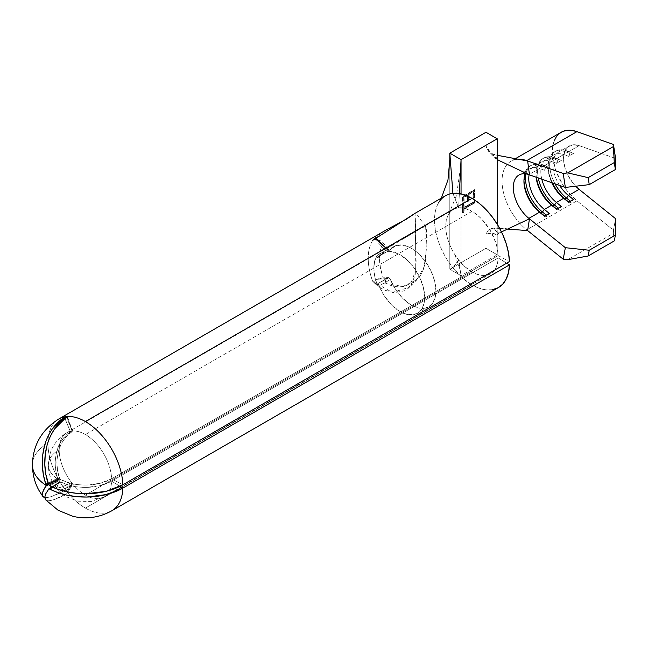 <?xml version="1.0" encoding="UTF-8"?>
<svg xmlns="http://www.w3.org/2000/svg" width="648" height="648" viewBox="0 0 648 648"><rect width="100%" height="100%" fill="white"/><g stroke="black" fill="none" stroke-linecap="round" stroke-linejoin="round"><path stroke-width="0.49" stroke-dasharray="3.24 2.43" d="M525.358 173.818A27.281 15.746 60 0 1 539.525 168.496L540.821 165.564A29.557 17.067 -120 0 0 523.949 179.504L523.949 181.359L523.949 179.504A29.557 17.067 60 0 1 530.072 165.969A29.557 17.067 60 0 1 540.821 165.564L542.433 164.633A29.557 17.067 -120 0 0 531.676 165.046A29.557 17.067 -120 0 0 525.998 173.907A29.557 17.067 60 0 1 542.433 164.633L549.285 167.443L544.466 170.23L539.525 168.496L528.873 174.644L529.465 174.847L528.873 174.644L539.525 168.496A27.281 15.746 -120 0 0 529.594 168.869A27.281 15.746 -120 0 0 525.358 173.818M548.062 167.435A27.281 15.746 60 0 1 563.639 154.572L564.935 151.64A29.557 17.067 -120 0 0 548.062 165.58L548.062 167.435A27.281 15.746 -120 0 0 551.748 182.663A27.281 15.746 60 0 1 548.062 167.435L548.062 165.58A29.557 17.067 60 0 1 554.178 152.053A29.557 17.067 60 0 1 564.935 151.64L566.538 150.717A29.557 17.067 -120 0 0 555.79 151.122A29.557 17.067 -120 0 0 549.666 164.649L548.062 165.58L549.666 164.649A29.557 17.067 60 0 1 566.538 150.717L573.399 153.519L568.58 156.306L563.639 154.572L556.405 158.744L561.346 160.485L556.519 163.264L551.578 161.53L552.882 158.606A29.557 17.067 -120 0 0 536.001 172.538L536.001 174.393A27.281 15.746 60 0 1 551.578 161.53L544.344 165.71L551.578 161.53A27.281 15.746 -120 0 0 541.655 161.911A27.281 15.746 -120 0 0 536.001 174.393A27.281 15.746 -120 0 0 536.147 177.196A27.281 15.746 60 0 1 536.001 174.393L536.001 172.538A29.557 17.067 60 0 1 542.125 159.011A29.557 17.067 60 0 1 552.882 158.606L554.486 157.675A29.557 17.067 -120 0 0 543.729 158.08A29.557 17.067 -120 0 0 537.613 171.615L536.001 172.538L537.613 171.615A29.557 17.067 60 0 1 554.486 157.675L556.405 158.744L563.639 154.572A27.281 15.746 -120 0 0 553.708 154.945A27.281 15.746 -120 0 0 548.062 167.435M386.532 229.773L381.397 232.98L372.657 240.408A52.998 30.602 -120 0 0 368.218 258.277A52.998 30.602 -120 0 0 372.657 281.273A52.998 30.602 60 0 1 368.218 258.277A7.954 4.593 180 0 1 379.469 258.277A45.044 26.001 -120 0 0 383.243 277.814A7.954 1.879 -20.1 0 0 376.772 279.369L374.787 281.532L375.727 284.253L372.657 281.273L378.286 286.505L384.612 290.199L394.308 292.613L404.279 290.871L408.256 288.32L411.415 284.731L415.19 274.647L416.129 261.217L415.23 231.134L416.129 214.01L415.19 213.233M59.98 481.739L52.18 486.988L59.98 481.739L60.604 481.893L52.682 487.215L60.604 481.893L66.25 484.307L72.576 486.065C75.646 486.867 80.247 487.304 86.37 487.377L100.027 485.644L111.602 481.116A37.058 21.392 180 0 1 60.604 481.893L59.98 481.739A37.082 8.967 156.3 0 1 59.835 481.756L57.721 485.004L57 487.353L57.429 489.183L58.539 489.807C59.956 490.69 64.5 489.127 72.171 485.117L72.284 483.481A37.082 21.408 -120 0 0 85.398 495.113A37.082 21.408 -120 0 0 103.939 496.943A37.082 21.408 -120 0 0 111.602 481.116L119.985 486.332L111.602 481.116L498.207 257.912L506.687 263.185L498.207 257.912L497.534 263.266L495.931 267.827L493.452 271.431L490.188 273.942L486.259 275.27L481.804 275.368L477.001 274.234L472.003 271.901A37.082 21.408 -120 0 0 490.544 273.74A37.082 21.408 -120 0 0 498.207 257.912L111.602 481.116A37.082 21.408 60 0 1 103.939 496.943A37.082 21.408 60 0 1 85.398 495.113L472.003 271.901L465.078 266.83L458.638 259.961A37.082 21.408 -120 0 1 454.386 253.878A37.082 21.408 -120 0 1 448.222 215.136A37.082 21.408 -120 0 1 458.638 207.854L459.359 193.59L458.638 207.854L452.911 193.363L458.638 207.854L465.078 208.421L472.003 211.345A37.082 21.408 -120 0 0 458.638 207.854A37.082 21.408 -120 0 0 453.462 209.506A37.082 21.408 -120 0 0 458.638 259.961A37.082 21.408 -120 0 0 472.003 271.901L85.398 495.113A37.082 21.408 60 0 1 72.284 483.481A37.082 21.408 60 0 1 59.179 449.688A37.082 21.408 60 0 1 66.857 432.718A37.082 21.408 60 0 1 72.284 431.041A37.082 21.408 60 0 1 85.398 434.549L472.003 211.345L477.001 214.78L481.804 219.202L490.188 230.307L495.931 243.057L497.534 249.464L498.207 255.596L111.602 478.799A37.082 21.408 -120 0 0 85.398 434.549A37.082 21.408 -120 0 0 72.284 431.041L72.284 431.041A37.082 21.408 -120 0 0 66.857 432.718A37.082 21.408 -120 0 0 59.179 449.688A37.082 21.408 0 0 0 48.317 464.827A37.082 21.408 0 0 0 57.818 479.139A37.082 21.408 180 0 1 48.317 464.827A37.082 21.408 180 0 1 59.179 449.688A37.082 21.408 -120 0 0 72.284 483.481L70.43 482.954C62.767 486.964 58.223 488.527 56.805 487.644L55.607 486.915L55.258 485.19L57.818 479.237A37.082 22.518 -57.3 0 1 57.818 479.139A37.082 22.518 -57.3 0 1 57.818 479.042L55.979 471.671L55.258 464.859C54.967 461.587 55.485 457.132 56.805 451.486C58.223 444.325 62.767 437.74 70.43 431.746L72.284 431.041L72.171 431.592C64.5 437.586 59.956 444.172 58.539 451.324C57.227 456.97 56.716 461.433 57 464.705L57.721 471.509L59.835 478.864A37.082 28.067 36.7 0 0 59.98 479.042L66.25 481.982L72.576 483.74C75.646 484.542 80.247 484.979 86.37 485.06L100.027 483.327L111.602 478.799L122.845 484.793L111.602 478.799L498.207 255.596L509.45 261.589L498.207 255.596A37.082 21.408 -120 0 0 472.003 211.345L85.398 434.549A37.082 21.408 60 0 1 111.602 478.799A37.058 21.392 0 0 1 60.604 479.569L49.823 485.822L60.604 479.569L59.98 479.042L49.199 485.295L59.98 479.042M405.122 237.816L394.591 243.494L386.751 248.621L385.268 250.201L386.524 249.99L376.95 255.514A37.082 21.408 -120 0 0 376.95 284.108L386.516 278.583L385.26 281.159L386.751 283.727C392.745 286.756 398.852 287.534 405.081 286.084L413.311 282.625L419.612 276.615C423.063 271.69 425.088 265.607 425.704 258.366L426.481 237.646C426.635 231.522 426.384 227.885 425.712 226.719L423.233 226.962L405.122 237.816M47.92 443.192A52.998 30.602 60 0 1 48.681 434.986A52.998 30.602 60 0 1 58.895 418.932A52.998 30.602 -120 0 0 48.681 434.986A52.998 30.602 -120 0 0 47.92 443.192A52.998 30.602 -120 0 0 66.29 491.022A52.998 30.602 60 0 1 47.92 443.192A52.998 30.602 0 0 0 32.4 464.827A52.998 30.602 180 0 1 47.92 443.192M445.508 195.728A52.998 30.602 -120 0 0 452.911 267.835A52.998 30.602 -120 0 0 472.003 284.901L85.398 508.105A52.998 30.602 60 0 1 67.036 491.954A52.998 30.602 60 0 1 66.29 491.022L64.436 490.487L52.31 496.247C48.462 497.502 45.887 497.899 44.582 497.445M449.801 159.692L449.801 269.179L452.911 267.835L458.638 259.961L461.052 275.675L458.638 259.961L452.911 267.835L449.801 269.179L485.968 248.297L497.219 254.794L497.219 235.062C493.298 232.729 489.548 232.567 485.968 234.56L487.013 232.162L488.851 230.186L491.265 228.639L494.319 228.056C494.902 230.097 496.392 231.806 498.806 233.167L501.479 231.919L497.705 233.952L497.219 235.062L497.219 254.794L485.968 248.297L485.968 234.56L491.597 233.078L497.219 235.062L497.219 224.176L497.219 235.062L498.806 233.167L495.963 230.955L494.319 228.056L507.578 229.06L494.319 228.056L491.265 228.639L487.013 232.162L485.968 234.56L485.968 132.281L485.968 248.297L449.801 269.179L449.801 153.163M474.522 201.358L463.701 207.611L463.701 204.574L462.461 205.286L462.461 212.609L463.701 211.896L463.701 208.859L474.522 202.613L474.522 201.358L474.522 202.613L463.701 208.859L463.701 211.896L462.461 212.609L462.461 205.286L463.701 204.574L464.106 207.838L464.106 204.809L462.461 205.286L462.866 212.836L464.106 212.123L463.701 208.859L474.927 202.84L474.522 201.358L474.927 201.593L463.701 207.611L474.522 201.358M474.522 197.438L474.522 189.581L462.461 196.547L462.461 204.395L463.701 203.683L463.701 197.081L467.411 194.935L467.411 201.536L468.65 200.823L468.65 194.222L473.283 191.549L473.283 198.15L474.522 197.438L473.283 198.15L473.283 191.549L468.65 194.222L468.65 200.823L467.411 201.536L467.411 194.935L463.701 197.081L463.701 203.683L462.461 204.395L462.461 196.547L474.522 189.581L474.927 189.815L462.461 196.547L462.866 204.63L462.461 204.395L464.106 203.918L463.701 197.081L467.815 195.169L467.411 194.935L467.815 201.771L467.411 201.536L469.047 201.058L468.65 194.222L473.283 191.549L473.283 198.15L474.927 197.664L474.522 189.581L474.522 197.438M579.11 145.638L568.458 151.786L579.11 145.638A27.281 15.746 -120 0 0 569.179 146.019A27.281 15.746 -120 0 0 575.699 186.227L572.937 183.06L567.923 175.195L564.667 166.674L563.533 158.501L564.667 151.64L567.923 146.885L572.937 144.804L579.11 145.638L615.6 158.436L579.11 145.638M529.092 174.717A27.281 15.746 60 0 1 534.422 166.082A27.281 15.746 60 0 1 544.344 165.71L549.285 167.443L542.433 164.633L547.374 166.374L545.762 167.297L540.821 165.564L542.433 164.633L544.344 165.71A27.281 15.746 -120 0 0 529.092 174.717M559.597 185.417A27.281 15.746 60 0 1 558.535 152.167A27.281 15.746 60 0 1 568.458 151.786L573.399 153.519L566.538 150.717L571.487 152.45L569.875 153.374L564.935 151.64L566.538 150.717L568.458 151.786A27.281 15.746 -120 0 0 553.522 159.335A27.281 15.746 -120 0 0 559.597 185.417M541.801 179.18A27.281 15.746 60 0 1 546.475 159.125A27.281 15.746 60 0 1 556.405 158.744L561.346 160.485L554.486 157.675L559.427 159.408L557.823 160.34L552.882 158.606L554.486 157.675L556.405 158.744A27.281 15.746 -120 0 0 541.801 179.18M561.225 132.233A43.197 24.94 -120 0 0 553.603 163.053A43.197 24.94 -120 0 0 576.939 200.856L526.711 229.854A43.197 24.94 -120 0 0 527.65 230.599L526.711 229.854A43.197 24.94 60 0 1 503.375 192.059A43.197 24.94 60 0 1 510.989 161.239A43.197 24.94 60 0 1 518.254 159.222A43.197 24.94 -120 0 0 511.718 160.842A43.197 24.94 -120 0 0 503.229 191.411A43.197 24.94 -120 0 0 526.711 229.854L527.626 230.591M529.465 218.83L528.873 218.36L529.465 218.83M554.072 141.134L552.728 146.229L552.282 152.005L552.728 158.306L556.259 171.72L562.91 184.891L567.17 190.893L576.939 200.856L613.437 230.186L615.6 218.692L613.437 230.186L614.288 240.91L613.389 233.345L567.778 259.678L613.389 233.345L613.437 230.186L576.939 200.856L526.711 229.854M556.259 136.89L559.24 133.618M528.873 174.644A27.281 15.746 60 0 1 529.465 174.863M497.794 159.724L494.319 154.734L491.273 153.422L488.859 151.284L487.013 148.765L485.968 146.019C490.415 152.458 492.35 155.901 497.219 158.509L491.597 153.997L485.968 146.019L487.013 148.765L491.273 153.422L497.219 155.277L494.319 154.734L494.424 156.136L495.963 158.331L498.806 160.404M438.453 202.986A52.998 30.602 60 0 0 449.834 263.712A52.998 30.602 60 0 0 452.911 267.835L462.105 277.644L472.003 284.901L479.139 288.222L486.016 289.85L492.375 289.705M497.988 287.809L498.466 287.55M67.036 416.51L72.171 431.592A37.058 29.225 84.9 0 0 59.413 478.086L48.325 483.959L59.413 478.086L59.835 478.864L48.754 484.736L59.835 478.864M415.49 213.054L415.992 213.127L415.49 222.531L415.741 270.435L409.236 287.396L392.324 292.41L372.657 281.273L375.727 284.253L386.751 283.727L402.975 286.481L416.98 279.685L424.173 266.725L426.311 249.78L425.679 226.679L421.88 227.804L386.751 248.621L375.751 237.695L374.811 239.088L376.804 239.614L386.524 249.99L376.95 255.514L377.573 256.106L378.716 256.414L384.321 252.218L391.157 251.513L398.909 254.097L406.79 259.694L413.967 267.729L419.71 277.36L423.403 287.591L424.683 297.367L423.403 305.67L419.71 311.631L413.967 314.636L406.79 314.377L398.909 310.878L391.157 304.503L384.321 295.909L378.716 285.25L376.95 284.108L374.633 275.846L373.847 268.021L374.633 261.104L376.95 255.514L388.249 249.067L383.243 243.089L380.327 240.716L376.804 239.614A7.954 6.221 -147.6 0 1 383.243 243.089L388.824 249.61L390.38 249.634L379.121 256.13A34.814 20.096 60 0 1 382.66 253.012A34.814 20.096 60 0 1 417.474 273.108A34.814 20.096 60 0 1 417.474 313.308A34.814 20.096 60 0 1 379.121 285.995L390.38 279.499A34.814 20.096 -120 0 0 428.725 306.804A34.814 20.096 -120 0 0 428.725 266.611A34.814 20.096 -120 0 0 393.919 246.515A34.814 20.096 -120 0 0 390.38 249.634L395.572 245.722L402.408 245.017L410.168 247.601L418.041 253.198L425.226 261.233L430.96 270.864L434.662 281.094L435.934 290.871L434.662 299.174L430.96 305.135L425.226 308.14L418.041 307.881L410.168 304.382L402.408 298.007L395.572 289.413L389.966 278.753L388.824 277.733L376.95 284.108L386.516 278.583L376.772 279.369L383.243 277.814L388.249 277.611L383.243 277.814L380.433 267.778L379.469 258.277L380.433 249.877L383.243 243.089A45.044 26.001 -120 0 0 379.469 258.277A7.954 4.593 0 0 0 368.218 258.277A52.998 30.602 60 0 1 372.657 240.408M45.214 499.357L47.069 500.54C48.373 500.993 50.949 500.596 54.797 499.341L66.922 493.582L67.036 491.954A52.998 30.602 -120 0 0 85.398 508.105A52.998 30.602 -120 0 0 111.893 510.729A52.998 30.602 60 0 1 85.398 508.105L472.003 284.901A52.998 30.602 -120 0 0 498.506 287.526M48.446 484.259L57.818 479.237L48.446 484.259M57.818 479.042L48.284 483.829L57.818 479.042L57.672 478.24A37.058 29.225 -95.1 0 1 70.43 431.746L64.897 418.406L70.43 431.746L72.284 431.041L66.29 416.575L72.284 431.041M48.033 483.084L57.672 478.24L48.033 483.084M59.413 481.999L51.994 486.899L59.413 481.999A37.058 7.833 141.2 0 0 72.171 485.117L66.922 493.582A52.958 11.194 -38.8 0 1 48.325 489.272L59.413 481.999L48.325 489.272M44.777 497.486A52.958 11.194 141.2 0 0 64.436 490.487L70.43 482.954A37.058 7.833 -38.8 0 1 57.672 479.836L48.681 484.655L57.672 479.836L57.818 479.237M66.922 493.582L67.036 491.954L72.284 483.481L67.036 491.954A52.998 30.602 60 0 1 66.29 491.022L72.284 483.481L66.29 491.022L64.436 490.487L70.43 482.954L72.284 483.481L72.171 485.117L66.922 493.582L72.171 485.117M45.984 485.579L45.838 486.178M45.838 484.186L45.984 484.988M48.754 484.736L48.325 483.959M49.823 485.822L49.199 485.295M49.199 488.989L49.823 489.135M66.922 417.061L72.171 431.592M386.751 248.621L375.751 237.695L374.811 239.088L376.804 239.614L386.524 249.99L385.268 250.201L386.751 248.621M374.811 239.088L375.516 239.436M386.516 278.583L376.772 279.369L374.787 281.532L375.727 284.253L386.751 283.727L385.26 281.159L386.516 278.583M376.998 284.108A2.276 1.312 60 0 1 379.121 285.995L390.38 279.499A2.276 1.312 -120 0 0 388.249 277.611L376.998 284.108M379.121 256.13A2.276 1.312 60 0 1 378.894 256.341A2.276 1.312 60 0 1 376.998 255.563L388.249 249.067A2.276 1.312 -120 0 0 390.145 249.845A2.276 1.312 -120 0 0 390.38 249.634L379.121 256.13M461.052 275.675L461.052 193.922L461.052 275.675L449.801 269.179L461.052 275.675L497.219 254.794L461.052 275.675M487.863 150.053L487.531 149.583C489.904 153.859 493.509 157.383 498.336 160.153M551.578 161.53L552.882 158.606L557.823 160.34L556.519 163.264L551.578 161.53M538.253 177.933A29.557 17.067 60 0 1 537.613 171.615A29.557 17.067 -120 0 0 538.253 177.933M536.374 177.269A29.557 17.067 60 0 1 536.001 172.538A29.557 17.067 -120 0 0 536.374 177.269M559.427 209.004L558.365 208.154L559.427 209.004L557.823 209.936L556.519 209.223L557.823 209.936L559.427 209.004L561.346 206.437L559.427 209.004M561.346 160.485L556.519 163.264L557.823 160.34L559.427 159.408L561.346 160.485M563.639 154.572L564.935 151.64L569.875 153.374L568.58 156.306L563.639 154.572M554.98 183.797A29.557 17.067 60 0 1 549.666 164.649A29.557 17.067 -120 0 0 554.98 183.797M552.452 182.914A29.557 17.067 60 0 1 548.062 165.58A29.557 17.067 -120 0 0 552.452 182.914M571.487 202.046L570.426 201.196L571.487 202.046L569.875 202.978L568.58 202.257L569.875 202.978L571.487 202.046L573.399 199.479L571.487 202.046M573.399 153.519L568.58 156.306L569.875 153.374L571.487 152.45L573.399 153.519M539.525 168.496L540.821 165.564L545.762 167.297L544.466 170.23L539.525 168.496M523.965 180.46A29.557 17.067 60 0 1 523.949 179.504A29.557 17.067 -120 0 0 523.965 180.46M547.374 215.97L546.313 215.12L547.374 215.97L545.762 216.894L544.466 216.181L545.762 216.894L547.374 215.97L549.285 213.394L547.374 215.97M549.285 167.443L544.466 170.23L545.762 167.297L547.374 166.374L549.285 167.443M464.106 204.809L462.866 205.521L462.866 212.836L464.106 212.123L464.106 209.093L474.927 202.84L474.927 201.593L464.106 207.838L464.106 204.809M462.866 196.773L462.866 204.63L464.106 203.918L464.106 197.308L467.815 195.169L467.815 201.771L469.047 201.058L469.047 194.457L473.688 191.776L473.688 198.377L474.927 197.664L474.927 189.815L462.866 196.773M530.072 165.969L531.676 165.046M554.178 152.053L555.79 151.122M542.125 159.011L543.729 158.08M55.607 486.915L53.282 483.376C50.123 478.086 48.462 471.906 48.317 464.827L50.317 452.814C53.338 444.196 58.855 437.497 66.857 432.718L394.591 243.494M453.462 209.506L423.233 226.962M490.544 273.74L103.939 496.943L91.368 501.43L78.173 501.204L67.141 497.105L62.621 494.092L57.429 489.183M534.422 166.082L541.655 161.911M529.594 168.869L518.951 175.017M558.535 152.167L569.179 146.019M553.708 154.945L546.475 159.125M515.403 158.687L510.989 161.239M521.98 159.926C516.659 159.448 513.945 159.465 513.84 159.975M499.357 228.436C504.752 228.866 509.62 228.088 513.945 226.087M416.98 279.685L409.244 287.388M425.679 226.679L416 213.127M51.913 486.859L59.567 481.845M72.617 431.114L67.36 416.591M428.725 306.804L417.474 313.308M393.919 246.515L382.66 253.012M374.844 239.136L385.309 250.339M378.894 256.341L390.145 249.845M448.619 214.423L456.451 195.591L460.736 165.961M454.904 254.704L460.177 269.981M453.673 266.79L451.907 268.264M450.279 264.344L449.801 262.651M439.069 201.965L441.369 198.118"/><path stroke-width="0.97" d="M528.873 174.644A27.281 15.746 60 0 0 513.297 187.507A27.281 15.746 60 0 0 528.873 218.36A27.281 15.746 60 0 0 529.465 218.821L501.479 231.919L529.465 218.821L527.65 230.599L507.578 229.06L527.65 230.599L563.201 259.192L567.778 259.678L588.165 255.992L614.288 240.91L615.373 235.159L614.288 240.91L588.165 255.992L589.251 250.241L615.373 235.159L615.6 218.692L579.11 189.354L568.458 195.502L579.11 189.354L575.699 186.227A27.281 15.746 -120 0 0 579.11 189.354L615.6 218.692L615.373 235.159L589.251 250.241L565.364 247.69L529.465 218.83L565.364 247.69L563.201 259.192L527.626 230.591L529.465 218.83A27.281 15.746 60 0 1 528.873 218.36L539.525 212.212A27.281 15.746 60 0 1 523.949 181.359L523.949 181.359A27.281 15.746 60 0 1 525.358 173.818A27.281 15.746 -120 0 0 523.949 181.359A27.281 15.746 -120 0 0 539.525 212.212L528.873 218.36A27.281 15.746 60 0 1 514.139 194.481A27.281 15.746 60 0 1 518.951 175.017A27.281 15.746 60 0 1 528.873 174.644L528.873 174.644A27.281 15.746 60 0 1 529.465 174.863L565.364 187.442L589.251 184.631L615.373 169.549L615.6 158.436L613.437 144.439L613.389 146.57L567.778 172.903L563.201 173.445L565.364 187.442L529.465 174.847L527.65 160.988A43.197 24.94 -120 0 0 526.711 160.639L563.201 173.445L526.711 160.639L576.939 131.641A43.197 24.94 -120 0 0 561.225 132.233L515.403 158.687M525.552 178.573L524.021 179.456L525.552 178.573A29.557 17.067 60 0 1 525.998 173.907A29.557 17.067 -120 0 0 525.552 178.573A29.557 17.067 -120 0 0 542.433 211.993A29.557 17.067 60 0 1 525.552 178.573M438.453 202.986A52.998 30.602 60 0 1 452.911 193.363L449.801 153.163L461.052 159.659L459.359 193.59L461.052 159.659L461.052 193.922L461.052 159.659L449.801 153.163L452.911 193.363L462.105 194.173L472.003 198.353L479.139 203.261L486.016 209.579L492.375 217.064L497.988 225.447L502.654 234.422L506.201 243.664L508.494 252.833L509.45 261.589L122.845 484.793L509.45 261.589A52.998 30.602 -120 0 0 472.003 198.353L85.398 421.556A52.998 30.602 60 0 1 122.845 484.793A52.998 30.602 -120 0 0 85.398 421.556L472.003 198.353A52.998 30.602 -120 0 0 452.911 193.363A52.998 30.602 -120 0 0 445.508 195.728L415.23 213.208L406.361 219.186L386.532 229.773L58.895 418.932A52.998 30.602 60 0 1 66.29 416.575A52.998 30.602 60 0 1 67.036 416.51A52.998 30.602 60 0 1 85.398 421.556A52.998 30.602 -120 0 0 67.036 416.51L54.797 428.717C50.949 434.549 48.373 440.089 47.069 445.346L45.214 454.823L44.809 464.648L45.854 474.474L48.754 484.736A52.998 40.111 36.7 0 0 49.199 485.295L57.883 489.297L66.93 491.832L76.65 493.33L86.686 493.736L106.256 491.273L122.845 484.793A52.958 30.578 180 0 1 49.823 485.822M48.325 483.959A52.958 41.764 -95.1 0 1 66.922 417.061L67.036 416.51A52.998 30.602 60 0 0 66.29 416.575L66.574 417.272L66.29 416.575L64.436 417.28L64.897 418.406L64.436 417.28A52.958 41.764 84.9 0 0 45.838 484.186L45.984 484.988L48.284 483.829L45.984 484.988A52.998 32.181 122.7 0 0 45.984 485.287A52.998 32.181 122.7 0 0 45.984 485.579L45.838 486.178L48.681 484.655L45.838 486.178L45.984 485.579A52.998 32.181 -57.3 0 1 45.984 485.287A52.998 30.602 180 0 1 32.4 464.827A52.998 30.602 0 0 0 45.984 485.287A52.998 32.181 -57.3 0 1 45.984 484.988L43.367 474.692L42.323 464.867L42.728 455.042L44.582 445.565C45.887 440.316 48.462 434.768 52.31 428.935L64.436 417.28L66.29 416.575A52.998 30.602 -120 0 0 58.895 418.932C41.723 429.843 32.894 445.144 32.4 464.827C32.554 474.7 34.919 483.521 39.496 491.314L42.825 496.392L42.323 493.93L43.367 490.528L45.838 486.178A52.958 11.194 141.2 0 0 44.777 497.486L42.728 496.263M449.801 153.163L485.968 132.281L497.219 138.777L497.219 224.176L497.219 158.509L497.705 159.627L497.219 158.509L497.219 138.777L485.968 132.281L449.801 153.163L449.801 159.692L447.979 179.917L441.369 198.118M544.344 209.426A27.281 15.746 60 0 1 529.092 174.717A27.281 15.746 -120 0 0 544.344 209.426L551.578 205.246L544.344 209.426L542.433 211.993L540.821 212.925A29.557 17.067 60 0 1 523.965 180.46A29.557 17.067 -120 0 0 540.821 212.925L544.466 216.181L549.285 213.394L544.344 209.426L549.285 213.394L544.466 216.181L539.525 212.212L540.821 212.925L542.433 211.993L544.344 209.426M536.147 177.196A27.281 15.746 -120 0 0 551.578 205.246L556.519 209.223L561.346 206.437L556.405 202.459A27.281 15.746 60 0 1 541.801 179.18A27.281 15.746 -120 0 0 556.405 202.459L563.639 198.288L556.405 202.459L554.486 205.035A29.557 17.067 60 0 1 538.253 177.933A29.557 17.067 -120 0 0 554.486 205.035L552.882 205.959A29.557 17.067 60 0 1 536.374 177.269A29.557 17.067 -120 0 0 552.882 205.959L551.578 205.246A27.281 15.746 60 0 1 536.147 177.196M568.458 195.502A27.281 15.746 60 0 1 559.597 185.417A27.281 15.746 -120 0 0 568.458 195.502L566.538 198.077A29.557 17.067 60 0 1 554.98 183.797A29.557 17.067 -120 0 0 566.538 198.077L564.935 199.001A29.557 17.067 60 0 1 552.452 182.914A29.557 17.067 -120 0 0 564.935 199.001L568.58 202.257L573.399 199.479L568.458 195.502L573.399 199.479L568.58 202.257L563.639 198.288A27.281 15.746 60 0 1 551.748 182.663A27.281 15.746 -120 0 0 563.639 198.288L564.935 199.001L566.538 198.077L568.458 195.502M529.465 174.863L498.806 160.412L529.465 174.863L527.65 160.988A43.197 24.94 -120 0 0 526.711 160.639A43.197 24.94 -120 0 0 518.254 159.222A43.197 24.94 60 0 1 526.711 160.639L576.939 131.641L613.437 144.439L615.6 158.436L615.373 169.549L589.251 184.631L588.165 177.633L567.778 172.903L613.389 146.57L614.288 162.551L588.165 177.633L614.288 162.551L615.373 169.549L614.288 162.551L613.437 144.439L576.939 131.641L571.892 130.402L567.17 130.321L562.91 131.398L559.24 133.618M554.072 141.134L556.259 136.89M527.65 160.988L497.219 155.277L527.65 160.988M498.263 160.105L497.794 159.724M492.375 289.705L497.988 287.809L502.654 284.221L506.201 279.069L508.494 272.549L509.45 264.902L506.687 263.185L509.45 264.902L122.845 488.106L119.985 486.332L122.845 488.106A52.998 30.602 60 0 1 111.893 510.729A52.998 30.602 -120 0 0 122.845 488.106L106.256 494.594L86.686 497.057L76.65 496.643L66.93 495.145L57.883 492.61L49.823 489.135A52.958 30.578 0 0 0 122.845 488.106L509.45 264.902A52.998 30.602 -120 0 1 498.506 287.526L111.893 510.729C99.517 517.614 86.508 519.477 72.892 516.335L58.126 510.268L45.425 499.632L44.809 497.024L45.854 493.622L48.754 489.029A52.998 12.814 -23.7 0 0 49.199 488.989A52.998 12.814 156.3 0 1 48.754 489.029L51.994 486.899L48.754 489.029M52.682 487.215L49.823 489.135L49.199 488.989L52.18 486.988L49.199 488.989L49.823 489.135L52.682 487.215M375.751 237.695L372.657 240.408L375.751 237.695M372.73 240.327L415.49 213.054M45.984 485.579L48.446 484.259L45.838 486.178M45.838 484.186L48.033 483.084L45.838 484.186L45.984 484.988M49.199 485.295A52.998 40.111 -143.3 0 1 48.754 484.736M49.199 488.989L49.823 489.135M67.036 416.51L66.922 417.061M461.052 159.659L497.219 138.777L461.052 159.659M558.365 208.154L554.486 205.035L556.405 202.459L561.346 206.437L556.519 209.223L551.578 205.246L552.882 205.959L554.486 205.035L558.365 208.154M556.762 209.085L552.882 205.959L556.762 209.085M570.426 201.196L566.538 198.077L570.426 201.196M568.814 202.119L564.935 199.001L568.814 202.119M546.313 215.12L542.433 211.993L546.313 215.12M544.701 216.043L540.821 212.925L544.701 216.043M567.778 172.903L588.165 177.633L589.251 184.631L565.364 187.442L563.201 173.445L567.778 172.903M589.251 250.241L588.165 255.992L567.778 259.678L563.201 259.192L565.364 247.69L589.251 250.241M48.527 489.086L51.913 486.859"/></g></svg>
